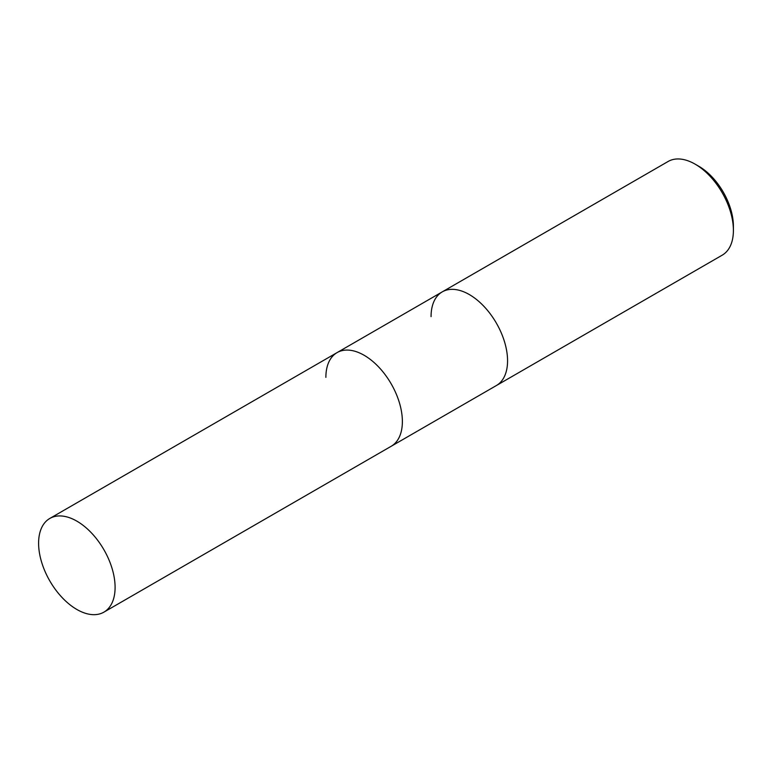 <?xml version="1.0" encoding="UTF-8"?>
<svg xmlns="http://www.w3.org/2000/svg" width="772" height="772" viewBox="0 0 772 772"><rect width="100%" height="100%" fill="white"/><g stroke="black" fill="none" stroke-linecap="round" stroke-linejoin="round"><path stroke-width="1.16" d="M695.157 164.166L698.795 166.269A48.935 28.255 -120 0 1 733.4 226.206L733.4 230.413A54.088 31.227 -120 0 0 695.157 164.166A54.088 31.227 -120 0 0 668.108 161.483L442.26 291.874A54.088 31.227 -120 0 0 431.065 316.636M733.4 230.413A54.088 31.227 -120 0 1 722.196 255.175L496.357 385.556A54.088 31.227 -120 0 0 507.561 360.794A54.088 31.227 -120 0 0 483.947 306.368A54.088 31.227 -120 0 0 442.26 291.874L337.084 352.601A54.088 31.227 -120 0 0 325.88 377.363M115.096 587.386A54.088 31.227 -120 0 0 91.482 532.95A54.088 31.227 -120 0 0 49.804 518.456A54.088 31.227 -120 0 0 38.6 543.218A54.088 31.227 -120 0 0 62.214 597.653A54.088 31.227 -120 0 0 103.892 612.148A54.088 31.227 -120 0 0 115.096 587.386M442.26 291.874A54.088 31.227 -120 0 1 483.947 306.368A54.088 31.227 -120 0 1 507.561 360.794A54.088 31.227 -120 0 1 496.357 385.556L391.172 446.284A54.088 31.227 -120 0 0 402.376 421.522A54.088 31.227 -120 0 0 378.762 367.086A54.088 31.227 -120 0 0 337.084 352.601L49.804 518.456M103.892 612.148L391.172 446.284A54.088 31.227 -120 0 0 402.376 421.522A54.088 31.227 -120 0 0 378.762 367.086A54.088 31.227 -120 0 0 337.084 352.601"/></g></svg>
